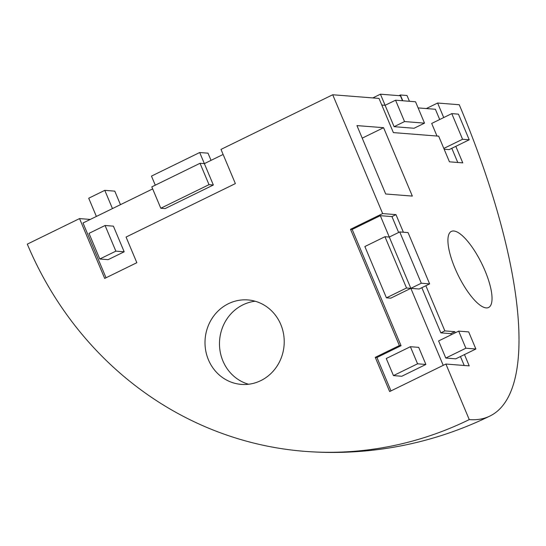 <?xml version="1.0" encoding="UTF-8"?>
<svg xmlns="http://www.w3.org/2000/svg" width="546" height="546" viewBox="0 0 546 546"><rect width="100%" height="100%" fill="white"/><g stroke="black" fill="none" stroke-linecap="round" stroke-linejoin="round"><path stroke-width="0.82" d="M96.383 216.448L88.718 198.212L104.791 190.349L112.456 208.586M104.791 190.349L114.783 191.141L120.468 204.668M398.955 95.652L400.348 94.977L402.777 100.764M400.348 94.977L407.009 95.495L409.439 101.29M155.282 185.176L151.467 176.105L199.693 152.518L204.361 163.629L223.123 154.457M199.693 152.518L208.019 153.173L211.043 160.367M454.989 268.257A42.356 13.159 -116.1 0 1 451.365 231.395A42.356 13.159 -116.1 0 1 484.964 270.625A42.356 13.159 -116.1 0 1 488.588 307.494A42.356 13.159 -116.1 0 1 454.989 268.257M248.587 384.248A42.356 39.599 94.5 0 1 222.932 361.002A42.356 39.599 94.5 0 1 255.132 301.228M208.449 359.855A42.356 39.599 94.5 0 1 247.945 299.938A42.356 39.599 94.5 0 1 280.78 324.481A42.356 39.599 94.5 0 1 241.284 384.391A42.356 39.599 94.5 0 1 208.449 359.855M443.222 365.349L410.851 288.343L419.178 288.998L429.627 283.886L408.067 232.596L399.74 231.941L389.291 237.053L380.309 215.677L352.177 229.436L350.512 229.306L399.385 345.563L375.273 357.357L389.646 391.557L445.905 364.039L469.219 365.875L464.469 354.579M464.209 365.479L460.449 356.545M451.283 334.746L450.825 333.647L440.834 332.862L421.846 287.694M398.635 232.48L391.96 216.598L380.309 215.677M445.789 358.046L455.78 358.831L475.873 349.003L468.68 331.907L458.695 331.122L438.602 340.95L445.789 358.046L465.881 348.218L475.873 349.003M394.089 126.679L414.073 128.255L424.522 123.143L415.533 101.768L395.557 100.198L385.107 105.303L394.089 126.679L404.538 121.567L395.557 100.198M381.791 105.044L385.107 105.303L380.432 94.192L400.416 95.768L402.504 100.744M457.76 162.476L451.801 148.307M439.701 119.526L435.394 109.268L418.113 107.91M444.151 149.222L449.133 149.611L469.226 139.79L458.442 114.141L451.781 113.616L431.688 123.444L436.991 136.043M124.181 251.802L113.404 226.153L105.078 225.498L89.005 233.36L99.781 259.009L108.108 259.664L124.181 251.802L115.854 251.146L99.781 259.009M213.35 185.005L204.361 163.629L200.034 163.288L151.808 186.875L160.797 208.244L165.124 208.586L213.35 185.005L209.016 184.664L160.797 208.244M106.033 277.771L83.006 222.986L152.668 188.916M445.905 364.039L469.26 419.601A357.685 334.398 94.5 0 1 304.586 451.337A357.685 334.398 94.5 0 1 27.3 244.137L79.539 218.584L104.696 278.426L136.841 262.701L126.065 237.053L235.367 183.593L220.994 149.399L332.712 94.758L378.999 98.41L393.373 132.603L438.67 136.172L449.447 161.821L462.769 162.872L455.821 146.342M443.721 117.561L437.619 103.03L459.261 104.736A357.685 111.125 63.9 0 1 489.864 416.066A357.685 111.125 63.9 0 1 469.26 419.601M332.712 94.758L382.657 213.582L395.98 214.633L403.378 232.227M455.303 332.78L454.845 331.681L444.853 330.896L425.866 285.729M356.941 125.594L383.585 127.696L412.332 196.089L385.694 193.987L356.941 125.594M350.512 229.306L382.657 213.582M90.281 219.431L79.539 218.584M426.324 108.558L437.619 103.03M362.216 138.152L383.585 127.696M391.96 216.598L395.98 214.633M440.834 332.862L444.853 330.896M450.825 333.647L454.845 331.681M429.627 283.886L421.3 283.231L410.851 288.343L389.291 237.053L384.957 236.711L364.865 246.539L386.432 297.829L390.759 298.171L410.851 288.343L406.524 288.001L384.957 236.711M352.177 229.436L401.051 345.7L376.938 357.493L390.984 390.902M376.938 357.493L375.273 357.357M401.051 345.7L399.385 345.563M425.894 364.462L418.707 347.365L410.38 346.71L386.268 358.504L393.454 375.6L401.781 376.255L425.894 364.462L417.567 363.807L393.454 375.6M417.567 363.807L410.38 346.71M115.854 251.146L105.078 225.498M406.524 288.001L386.432 297.829M209.016 184.664L200.034 163.288M404.538 121.567L424.522 123.143M372.809 97.918L380.432 94.192M421.3 283.231L399.74 231.941M443.823 148.43L462.564 139.264L469.226 139.79M462.564 139.264L451.781 113.616M465.881 348.218L458.695 331.122M304.586 451.337A357.685 357.685 0 0 0 489.864 416.066"/></g></svg>
